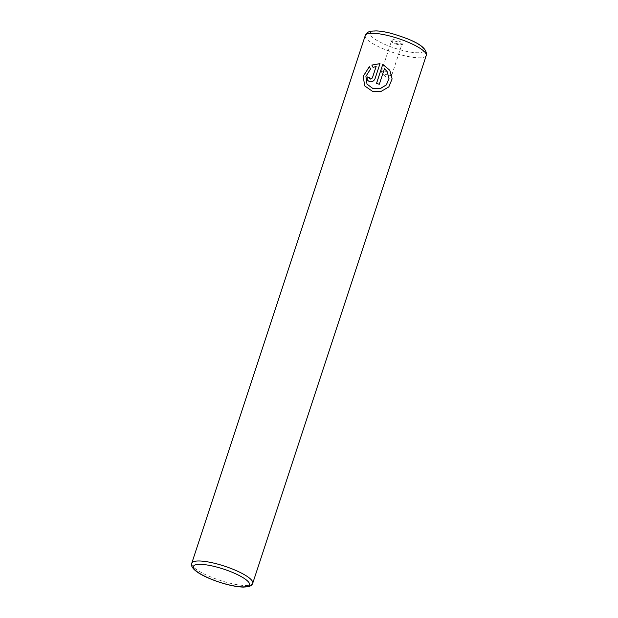 <?xml version="1.0" encoding="UTF-8"?>
<svg xmlns="http://www.w3.org/2000/svg" width="618" height="618" viewBox="0 0 618 618"><rect width="100%" height="100%" fill="white"/><g stroke="black" fill="none" stroke-linecap="round" stroke-linejoin="round"><path stroke-width="0.46" stroke-dasharray="3.09 2.32" d="M398.108 43.886A6.45 1.499 18.2 0 1 390.862 40.355A6.45 1.499 18.2 0 1 395.736 40.062A6.45 1.499 18.2 0 1 402.758 44.272A6.45 1.499 18.2 0 1 398.108 43.886M397.621 44.504A5.454 1.267 18.2 0 1 391.495 41.522A5.454 1.267 18.2 0 1 391.441 41.19A5.454 1.267 18.2 0 1 395.62 41.275A5.454 1.267 18.2 0 1 401.8 44.596A5.454 1.267 18.2 0 1 401.553 44.836A5.454 1.267 18.2 0 1 397.621 44.504M387.594 75.01A5.454 1.267 18.2 0 1 381.677 72.314A5.454 1.267 18.2 0 1 381.406 71.696A5.454 1.267 18.2 0 1 385.586 71.781A5.454 1.267 18.2 0 1 391.773 75.102A5.454 1.267 18.2 0 1 391.186 75.442A5.454 1.267 18.2 0 1 387.594 75.01M389.834 70.344L392.136 78.919L388.861 86.922L381.352 91.309L372.43 91.309L364.566 85.794M369.371 66.705L370.599 69L365.926 76.362L366.984 84.079M369.649 77.404A32.09 7.455 18.2 0 1 369.68 77.412L369.788 78.525M379.993 63.615L375.095 78.64C374.006 81.058 372.19 82.109 369.664 81.792L367.331 80.178M376.146 66.466L373.102 67.424M387.208 71.727L384.489 68.675L379.352 84.295A32.09 7.455 -161.8 0 0 376.524 83.476L376.501 83.445M252.731 583.268A32.09 7.455 18.2 0 1 228.15 582.751A32.09 7.455 18.2 0 1 191.765 563.222M365.269 35.512A32.09 7.455 -161.8 0 0 401.654 55.033A32.09 7.455 -161.8 0 0 426.235 55.55M391.727 33.611A28.235 6.559 18.2 0 1 423.315 48.807A28.235 6.559 18.2 0 1 402.117 50.336A28.235 6.559 18.2 0 1 370.53 35.141A28.235 6.559 18.2 0 1 391.727 33.611M391.495 41.522L390.862 40.355M381.406 71.696L391.441 41.19M391.186 75.442L385.593 76.423L381.677 72.314M391.773 75.102L401.8 44.596M401.553 44.836L402.758 44.272"/><path stroke-width="0.93" d="M364.574 85.809L363.322 76.269L369.139 66.953M367.007 84.118L372.677 88.382L380.425 88.521L386.381 84.898L388.985 78.517L387.185 71.688L388.961 78.471L386.358 84.851L380.394 88.482L372.654 88.343L366.984 84.079L365.902 76.331L370.576 68.961L369.371 66.705L363.338 76.068L364.566 85.794L372.407 91.271L381.337 91.271L388.83 86.891L392.113 78.903L389.811 70.305L382.774 64.357L376.501 83.445A32.09 7.455 18.2 0 1 379.328 84.257L384.466 68.637L387.185 71.688M376.532 83.453L382.774 64.357M382.797 64.388L389.811 70.305M369.765 78.486L370.568 79.058L372.36 77.984L376.146 66.466L372.337 77.945L370.545 79.019L369.765 78.486L369.657 77.374A32.09 7.455 -161.8 0 0 367.03 76.887L367.331 80.178L369.641 81.754C372.167 82.07 373.975 81.02 375.072 78.602L379.993 63.615L371.843 65.075L373.079 67.385L376.123 66.427M373.102 67.424L371.866 65.114L380.016 63.654M367.339 80.193L367.03 76.887M367.061 76.926A32.09 7.455 18.2 0 1 369.649 77.404M216.346 563.747A32.09 7.455 18.2 0 1 252.731 583.268C252.098 585.091 250.468 586.258 247.841 586.776L243.422 587.1C238.911 587 233.449 586.127 227.03 584.473C207.88 579.305 188.984 570.097 191.765 563.222A32.09 7.455 18.2 0 1 216.346 563.747M226.899 584.358A29.517 6.86 -161.8 0 0 249.062 582.766A29.517 6.86 -161.8 0 0 216.037 566.876A29.517 6.86 -161.8 0 0 193.874 568.475A29.517 6.86 -161.8 0 0 226.899 584.358M426.235 55.55A32.09 7.455 -161.8 0 0 389.85 36.029A32.09 7.455 -161.8 0 0 365.269 35.512C366.451 32.893 368.537 31.441 371.518 31.132L376.153 30.9C380.503 31.07 385.624 31.92 391.526 33.442C409.657 38.926 428.212 45.817 426.235 55.55L252.731 583.268M191.765 563.222L365.269 35.512"/></g></svg>
